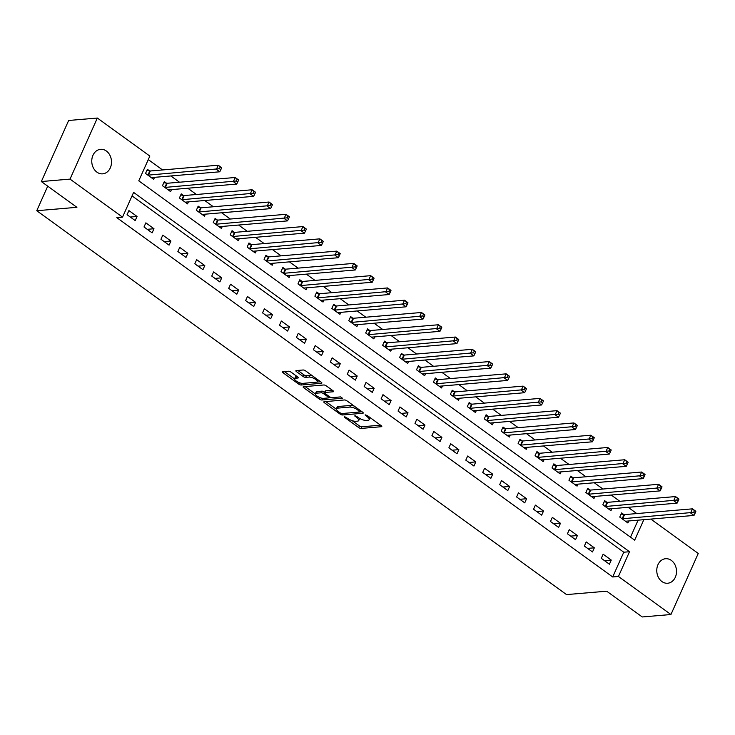 <?xml version="1.0" encoding="UTF-8"?>
<svg xmlns="http://www.w3.org/2000/svg" width="735" height="735" viewBox="0 0 735 735"><rect width="100%" height="100%" fill="white"/><g stroke="black" fill="none" stroke-linecap="round" stroke-linejoin="round"><path stroke-width="1.1" d="M344.393 416.58L344.54 417.324L358.671 427.559A1.883 0.643 -155.9 0 0 361.124 428.431L381.392 426.704A1.883 0.643 -155.9 0 0 381.787 426.511A1.883 0.643 -155.9 0 0 381.189 425.648L367.059 415.404L365.065 414.935L367.316 416.864A6.036 2.058 -155.9 0 1 369.227 419.639A6.036 2.058 -155.9 0 1 367.969 420.255L366.278 420.402A6.036 2.058 -155.9 0 1 358.414 417.618L354.867 415.688L356.842 417.756A6.036 2.058 -155.9 0 1 358.753 420.53A6.036 2.058 -155.9 0 1 357.495 421.146L355.804 421.293A6.036 2.058 -155.9 0 1 347.94 418.509L344.393 416.58M106.355 151.015A12.302 9.858 -94.9 0 1 111.316 164.438A12.302 9.858 -94.9 0 1 102.68 173.846A12.302 9.858 -94.9 0 1 96.91 172.146A12.302 9.858 -94.9 0 1 91.948 158.723A12.302 9.858 -94.9 0 1 100.594 149.315A12.302 9.858 -94.9 0 1 106.355 151.015M671.367 560.419A12.302 9.858 -94.9 0 1 676.329 573.833A12.302 9.858 -94.9 0 1 667.683 583.241A12.302 9.858 -94.9 0 1 661.913 581.541A12.302 9.858 -94.9 0 1 656.952 568.127A12.302 9.858 -94.9 0 1 665.598 558.719A12.302 9.858 -94.9 0 1 671.367 560.419M290.996 372.103A1.883 0.643 -155.9 0 0 288.543 371.23L282.856 371.717A1.883 0.643 -155.9 0 0 282.46 371.91A1.883 0.643 -155.9 0 0 283.058 372.774L298.75 384.148A1.883 0.643 -155.9 0 0 301.212 385.011L321.48 383.293A1.883 0.643 -155.9 0 0 321.875 383.1A1.883 0.643 -155.9 0 0 321.278 382.237L305.585 370.863A1.883 0.643 -155.9 0 0 303.132 369.99L296.26 370.578A1.883 0.643 -155.9 0 0 295.865 370.771A1.883 0.643 -155.9 0 0 296.462 371.634L303.178 376.504A1.883 0.643 -155.9 0 0 305.631 377.367L309.04 377.083A5.053 1.718 -155.9 0 1 314.525 378.709A5.053 1.718 -155.9 0 1 317.208 381.722A5.053 1.718 -155.9 0 1 316.16 382.237L302.811 383.367A5.053 1.718 -155.9 0 1 297.326 381.741A5.053 1.718 -155.9 0 1 294.643 378.727A5.053 1.718 -155.9 0 1 295.7 378.213L297.923 378.029A1.883 0.643 -155.9 0 0 298.309 377.836A1.883 0.643 -155.9 0 0 297.721 376.963L290.996 372.103M650.824 519.094L698.25 553.455L670.936 614.524L642.252 616.959L606.687 591.188L566.529 594.597L36.75 210.725L76.909 207.316L41.344 181.545L70.027 179.101L97.342 118.041L149.839 156.086L138.768 180.838L634.672 540.17L643.832 519.682M670.936 614.524L618.429 576.479L629.509 551.728L133.605 192.395L122.525 217.147L70.027 179.101M122.525 217.147L116.791 217.633L612.696 576.966L618.429 576.479M324.218 401.687A1.883 0.643 -155.9 0 0 323.823 401.88A1.883 0.643 -155.9 0 0 324.42 402.743L340.112 414.117A1.883 0.643 -155.9 0 0 342.574 414.981L362.842 413.263A1.883 0.643 -155.9 0 0 363.237 413.07A1.883 0.643 -155.9 0 0 362.64 412.206L346.948 400.832A1.883 0.643 -155.9 0 0 344.485 399.959L324.218 401.687M319.431 399.133L303.739 387.758A1.883 0.643 -155.9 0 1 303.142 386.895A1.883 0.643 -155.9 0 1 303.537 386.702L323.813 384.975A1.883 0.643 -155.9 0 1 326.267 385.847L332.983 390.717A1.883 0.643 -155.9 0 1 333.58 391.58A1.883 0.643 -155.9 0 1 333.185 391.773L324.962 392.472A1.883 0.643 -155.9 0 0 324.567 392.665A1.883 0.643 -155.9 0 0 325.164 393.528L329.62 396.762A1.883 0.643 -155.9 0 0 332.082 397.626L340.636 396.9L342.501 398.251L321.893 399.996A1.883 0.643 -155.9 0 1 319.431 399.133L320.083 397.672M612.696 576.966L623.767 552.215L132.034 195.896M611.272 560.088L603.141 554.199L601.294 558.324L609.425 564.223L611.272 560.088L604.519 560.667M594.339 547.823L586.208 541.934L584.362 546.059L592.493 551.948L594.339 547.823L587.587 548.393M577.398 535.549L569.267 529.659L567.42 533.785L575.551 539.674L577.398 535.549L570.654 536.118M560.465 523.274L552.334 517.385L550.487 521.51L558.618 527.399L560.465 523.274L553.712 523.853M543.523 511L535.392 505.11L533.546 509.236L541.677 515.134L543.523 511L536.78 511.578M526.591 498.734L518.46 492.845L516.613 496.97L524.744 502.859L526.591 498.734L519.838 499.304M509.649 486.46L501.518 480.571L499.681 484.696L507.802 490.585L509.649 486.46L502.905 487.029M492.716 474.185L484.586 468.296L482.739 472.421L490.87 478.31L492.716 474.185L485.964 474.764M475.775 461.911L467.653 456.022L465.806 460.147L473.937 466.045L475.775 461.911L469.031 462.49M458.842 449.645L450.711 443.756L448.864 447.881L456.995 453.771L458.842 449.645L452.089 450.215M441.91 437.371L433.779 431.482L431.932 435.607L440.063 441.496L441.91 437.371L435.157 437.941M424.968 425.096L416.837 419.207L414.99 423.332L423.121 429.222L424.968 425.096L418.224 425.675M408.035 412.822L399.904 406.933L398.058 411.058L406.189 416.956L408.035 412.822L401.282 413.401M391.094 400.557L382.963 394.667L381.125 398.793L389.247 404.682L391.094 400.557L384.35 401.126M374.161 388.282L366.03 382.393L364.183 386.518L372.314 392.407L374.161 388.282L367.408 388.852M357.219 376.008L349.097 370.118L347.251 374.244L355.373 380.133L357.219 376.008L350.476 376.586M340.287 363.733L332.156 357.844L330.309 361.969L338.44 367.867L340.287 363.733L333.534 364.312M323.345 351.468L315.223 345.579L313.376 349.704L321.507 355.593L323.345 351.468L316.601 352.037M306.412 339.193L298.281 333.304L296.435 337.429L304.566 343.318L306.412 339.193L299.66 339.763M289.48 326.919L281.349 321.03L279.502 325.155L287.633 331.044L289.48 326.919L282.727 327.498M272.538 314.644L264.407 308.755L262.56 312.88L270.691 318.779L272.538 314.644L265.794 315.223M255.605 302.379L247.475 296.481L245.628 300.615L253.759 306.504L255.605 302.379L248.853 302.949M238.664 290.104L230.533 284.215L228.695 288.34L236.817 294.23L238.664 290.104L231.92 290.674M221.731 277.83L213.6 271.941L211.753 276.066L219.884 281.955L221.731 277.83L214.978 278.409M204.789 265.555L196.668 259.666L194.821 263.791L202.943 269.681L204.789 265.555L198.046 266.134M187.857 253.29L179.726 247.392L177.879 251.526L186.01 257.415L187.857 253.29L181.104 253.86M170.915 241.016L162.793 235.126L160.947 239.252L169.078 245.141L170.915 241.016L164.171 241.585M153.982 228.741L145.852 222.852L144.005 226.977L152.136 232.866L153.982 228.741L147.23 229.32M137.05 216.467L128.919 210.577L127.072 214.703L135.203 220.592L137.05 216.467L130.297 217.046M636.795 513.572L628.149 507.306M619.853 501.298L611.208 495.032M602.92 489.023L594.275 482.757M585.979 476.758L577.333 470.492M569.046 464.483L560.401 458.217M552.114 452.209L543.459 445.943M535.172 439.934L526.526 433.668M518.239 427.669L509.594 421.403M501.298 415.394L492.652 409.129M484.365 403.12L475.72 396.854M467.423 390.845L458.778 384.58M450.491 378.58L441.845 372.314M433.549 366.306L424.904 360.04M416.616 354.031L407.971 347.765M399.684 341.757L391.038 335.491M382.742 329.491L374.097 323.225M365.81 317.217L357.164 310.951M348.868 304.942L340.222 298.676M331.935 292.668L323.29 286.402M314.993 280.402L306.348 274.137M298.061 268.128L289.415 261.862M281.119 255.853L272.474 249.588M264.187 243.579L255.541 237.313M247.254 231.314L238.609 225.048M230.312 219.039L221.667 212.773M213.38 206.765L204.734 200.499M196.438 194.49L187.792 188.224M179.505 182.225L170.86 175.959M162.564 169.95L148.277 159.587M630.501 537.147L638.099 520.169M623.804 514.537L621.599 512.938L619.752 517.072L627.883 522.962L628.774 520.968M606.862 502.271L604.666 500.673L602.819 504.798L610.95 510.687L611.842 508.693M589.929 489.997L587.724 488.398L585.878 492.524L594.009 498.413L594.9 496.419M572.997 477.722L570.792 476.124L568.945 480.249L577.076 486.138L577.967 484.144M556.055 465.448L553.85 463.849L552.003 467.984L560.134 473.873L561.025 471.87M539.122 453.173L536.917 451.584L535.071 455.709L543.202 461.598L544.093 459.605M522.181 440.908L519.976 439.31L518.129 443.435L526.26 449.324L527.151 447.33M505.248 428.634L503.043 427.035L501.196 431.16L509.327 437.049L510.219 435.056M488.306 416.359L486.101 414.76L484.264 418.886L492.386 424.784L493.286 422.781M471.374 404.085L469.169 402.495L467.322 406.62L475.453 412.51L476.344 410.516M454.432 391.819L452.236 390.221L450.39 394.346L458.521 400.235L459.412 398.241M437.5 379.545L435.295 377.946L433.448 382.071L441.579 387.961L442.47 385.967M420.567 367.27L418.362 365.672L416.515 369.797L424.646 375.695L425.537 373.692M403.625 354.996L401.42 353.406L399.574 357.532L407.704 363.421L408.596 361.427M386.693 342.731L384.488 341.132L382.641 345.257L390.772 351.146L391.663 349.153M369.751 330.456L367.546 328.857L365.699 332.983L373.83 338.872L374.721 336.878M352.818 318.181L350.613 316.583L348.767 320.708L356.898 326.606L357.789 324.604M335.877 305.907L333.681 304.318L331.834 308.443L339.956 314.332L340.856 312.338M318.944 293.642L316.739 292.043L314.892 296.168L323.023 302.057L323.914 300.064M302.012 281.367L299.806 279.769L297.96 283.894L306.091 289.783L306.982 287.789M285.07 269.093L282.865 267.494L281.018 271.619L289.149 277.518L290.04 275.515M268.137 256.818L265.932 255.229L264.085 259.354L272.216 265.243L273.108 263.249M251.195 244.553L248.99 242.954L247.144 247.079L255.275 252.969L256.166 250.975M234.263 232.278L232.058 230.68L230.211 234.805L238.342 240.694L239.233 238.7M217.321 220.004L215.116 218.405L213.279 222.53L221.4 228.429L222.301 226.426M200.389 207.729L198.184 206.14L196.337 210.265L204.468 216.154L205.359 214.161M183.447 195.464L181.251 193.865L179.404 197.991L187.526 203.88L188.426 201.886M166.514 183.19L164.309 181.591L162.463 185.716L170.594 191.605L171.485 189.612M149.582 170.915L147.377 169.316L145.53 173.442L153.661 179.34L154.552 177.337M47.729 186.175L36.75 210.725M41.344 181.545L68.658 120.476L97.342 118.041M623.767 552.215L629.509 551.728M358.753 420.53L359.488 418.877A6.036 2.058 -155.9 0 0 359.525 418.344M369.227 419.639L369.962 417.985A6.036 2.058 -155.9 0 0 370.017 417.544M352.157 420.65L359.406 425.905A1.883 0.643 -155.9 0 0 361.859 426.778L380.565 425.188M359.994 411.912L362.006 411.747M325.789 401.549L336.336 409.193M340.231 412.923L341.95 413.529L359.746 412.023L357.669 409.882A6.036 2.058 -155.9 0 0 349.814 407.098L337.65 408.136A6.036 2.058 -155.9 0 0 336.391 408.752A6.036 2.058 -155.9 0 0 338.302 411.526L340.231 412.923M354.196 406.087A6.036 2.058 -155.9 0 0 350.549 405.454L349.814 407.098M336.391 408.752L337.126 407.098A6.036 2.058 -155.9 0 1 338.385 406.483L350.549 405.454M315.333 393.969L305.108 386.564M332.349 390.257L325.706 390.818A1.883 0.643 -155.9 0 0 325.311 391.011L324.567 392.665M331.549 397.589L328.582 397.846M322.738 398.342L321.893 399.996M316.436 393.197A5.053 1.718 -155.9 0 0 315.379 393.712A5.053 1.718 -155.9 0 0 318.062 396.725A5.053 1.718 -155.9 0 0 323.547 398.352L328.251 397.947A1.883 0.643 -155.9 0 0 328.646 397.754A1.883 0.643 -155.9 0 0 328.049 396.891L323.593 393.666A1.883 0.643 -155.9 0 0 321.131 392.793L316.436 393.197L317.171 391.544A5.053 1.718 -155.9 0 0 316.123 392.058L315.379 393.712M317.171 391.544L321.875 391.149A1.883 0.643 -155.9 0 1 324.328 392.012L324.732 392.306M321.177 398.03A1.883 0.643 -155.9 0 0 322.628 398.352M294.643 378.727L295.387 377.083A5.053 1.718 -155.9 0 1 296.435 376.568L297.087 376.513M317.208 381.722L317.943 380.068A5.053 1.718 -155.9 0 0 317.998 379.857M312.458 375.842A5.053 1.718 -155.9 0 0 309.784 375.429L309.04 377.083M297.831 370.44L303.913 374.85A1.883 0.643 -155.9 0 0 306.376 375.723L309.784 375.429M300.652 383.11A1.883 0.643 -155.9 0 0 301.947 383.367L302.002 383.358M316.767 382.108L320.644 381.777M284.427 371.579L294.597 378.948M625.678 521.363L625.751 521.299A1.92 0.652 24.1 0 1 626.082 521.188L694.005 515.419L690.624 512.966L692.462 508.841L624.548 514.61A1.92 0.652 24.1 0 1 624.015 514.573L621.093 514.059M694.419 510.687L692.462 508.841L695.852 511.294L694.419 510.687L693.684 512.341L695.034 513.324L695.779 511.67M693.684 512.341L622.701 518.735A1.92 0.652 24.1 0 1 622.168 518.699L621.957 518.662M695.034 513.324L694.005 515.419M608.745 509.089L608.819 509.024A1.92 0.652 24.1 0 1 609.15 508.923L677.073 503.153L673.683 500.7L675.529 496.566L607.606 502.336A1.92 0.652 24.1 0 1 607.082 502.308L604.161 501.794M677.486 498.422L675.529 496.566L678.919 499.028L677.486 498.422L676.742 500.066L678.102 501.049L678.837 499.396M676.742 500.066L605.759 506.461A1.92 0.652 24.1 0 1 605.236 506.433L605.024 506.397M678.102 501.049L677.073 503.153M591.804 496.814L591.877 496.759A1.92 0.652 24.1 0 1 592.208 496.649L660.131 490.879L656.75 488.426L658.597 484.301L590.674 490.07A1.92 0.652 24.1 0 1 590.141 490.034L587.228 489.519M660.544 486.147L658.597 484.301L661.978 486.754L660.544 486.147L659.809 487.792L661.16 488.775L661.904 487.13M659.809 487.792L588.827 494.196A1.92 0.652 24.1 0 1 588.294 494.159L588.083 494.122M661.16 488.775L660.131 490.879M574.871 484.549L574.945 484.484A1.92 0.652 24.1 0 1 575.275 484.374L643.198 478.604L639.808 476.151L641.655 472.026L573.732 477.796A1.92 0.652 24.1 0 1 573.208 477.759L570.287 477.245M643.612 473.873L641.655 472.026L645.045 474.479L643.612 473.873L642.868 475.527L644.227 476.51L644.962 474.856M642.868 475.527L571.885 481.921A1.92 0.652 24.1 0 1 571.361 481.884L571.15 481.848M644.227 476.51L643.198 478.604M557.929 472.274L558.012 472.21A1.92 0.652 24.1 0 1 558.343 472.1L626.257 466.33L622.876 463.877L624.722 459.752L556.799 465.521A1.92 0.652 24.1 0 1 556.266 465.485L553.354 464.97M626.67 461.598L624.722 459.752L628.103 462.205L626.67 461.598L625.935 463.252L627.286 464.235L628.03 462.581M625.935 463.252L554.953 469.647A1.92 0.652 24.1 0 1 554.429 469.61L554.208 469.573M627.286 464.235L626.257 466.33M540.997 460L541.07 459.935A1.92 0.652 24.1 0 1 541.401 459.834L609.324 454.065L605.934 451.612L607.781 447.477L539.857 453.247A1.92 0.652 24.1 0 1 539.334 453.219L536.412 452.705M609.738 449.333L607.781 447.477L611.171 449.939L609.738 449.333L609.003 450.978L610.353 451.961L611.088 450.307M609.003 450.978L538.011 457.372A1.92 0.652 24.1 0 1 537.487 457.345L537.276 457.308M610.353 451.961L609.324 454.065M524.055 447.725L524.138 447.67A1.92 0.652 24.1 0 1 524.468 447.56L592.392 441.79L589.001 439.337L590.848 435.212L522.925 440.982A1.92 0.652 24.1 0 1 522.401 440.945L519.48 440.43M592.796 437.059L590.848 435.212L594.229 437.665L592.796 437.059L592.061 438.703L593.421 439.686L594.156 438.042M592.061 438.703L521.078 445.107A1.92 0.652 24.1 0 1 520.555 445.07L520.334 445.033M593.421 439.686L592.392 441.79M507.122 435.46L507.196 435.396A1.92 0.652 24.1 0 1 507.527 435.285L575.45 429.516L572.06 427.063L573.906 422.937L505.983 428.707A1.92 0.652 24.1 0 1 505.459 428.67L502.538 428.156M575.863 424.784L573.906 422.937L577.297 425.39L575.863 424.784L575.128 426.438L576.479 427.421L577.214 425.767M575.128 426.438L504.146 432.832A1.92 0.652 24.1 0 1 503.613 432.796L503.401 432.759M576.479 427.421L575.45 429.516M490.19 423.185L490.263 423.121A1.92 0.652 24.1 0 1 490.594 423.011L558.517 417.241L555.127 414.788L556.974 410.663L489.051 416.433A1.92 0.652 24.1 0 1 488.527 416.396L485.605 415.881M558.931 412.51L556.974 410.663L560.364 413.116L558.931 412.51L558.187 414.163L559.546 415.146L560.281 413.493M558.187 414.163L487.204 420.558A1.92 0.652 24.1 0 1 486.68 420.521L486.46 420.484M559.546 415.146L558.517 417.241M473.248 410.911L473.322 410.847A1.92 0.652 24.1 0 1 473.652 410.746L541.576 404.976L538.195 402.523L540.032 398.388L472.118 404.158A1.92 0.652 24.1 0 1 471.585 404.131L468.664 403.616M541.989 400.244L540.032 398.388L543.422 400.851L541.989 400.244L541.254 401.889L542.605 402.872L543.349 401.218M541.254 401.889L470.271 408.283A1.92 0.652 24.1 0 1 469.738 408.256L469.527 408.219M542.605 402.872L541.576 404.976M456.316 398.636L456.389 398.581A1.92 0.652 24.1 0 1 456.72 398.471L524.643 392.701L521.253 390.248L523.1 386.123L455.176 391.893A1.92 0.652 24.1 0 1 454.653 391.856L451.731 391.342M525.056 387.97L523.1 386.123L526.49 388.576L525.056 387.97L524.312 389.614L525.672 390.597L526.407 388.953M524.312 389.614L453.33 396.018A1.92 0.652 24.1 0 1 452.806 395.981L452.595 395.944M525.672 390.597L524.643 392.701M439.374 386.371L439.456 386.307A1.92 0.652 24.1 0 1 439.778 386.197L507.701 380.427L504.32 377.974L506.167 373.849L438.244 379.618A1.92 0.652 24.1 0 1 437.711 379.582L434.798 379.067M508.115 375.695L506.167 373.849L509.548 376.302L508.115 375.695L507.38 377.349L508.73 378.323L509.474 376.678M507.38 377.349L436.397 383.743A1.92 0.652 24.1 0 1 435.873 383.707L435.653 383.67M508.73 378.323L507.701 380.427M422.441 374.097L422.515 374.032A1.92 0.652 24.1 0 1 422.846 373.922L490.769 368.152L487.378 365.699L489.225 361.574L421.302 367.344A1.92 0.652 24.1 0 1 420.778 367.307L417.857 366.793M491.182 363.421L489.225 361.574L492.615 364.027L491.182 363.421L490.438 365.075L491.798 366.058L492.533 364.404M490.438 365.075L419.455 371.469A1.92 0.652 24.1 0 1 418.932 371.432L418.72 371.395M491.798 366.058L490.769 368.152M405.5 361.822L405.582 361.758A1.92 0.652 24.1 0 1 405.913 361.657L473.827 355.887L470.446 353.425L472.293 349.3L404.369 355.069A1.92 0.652 24.1 0 1 403.846 355.042L400.924 354.527M474.24 351.146L472.293 349.3L475.674 351.762L474.24 351.146L473.505 352.8L474.856 353.783L475.6 352.129M473.505 352.8L402.523 359.194A1.92 0.652 24.1 0 1 401.999 359.167L401.779 359.13M474.856 353.783L473.827 355.887M388.567 349.548L388.64 349.483A1.92 0.652 24.1 0 1 388.971 349.382L456.894 343.613L453.504 341.159L455.351 337.034L387.428 342.804A1.92 0.652 24.1 0 1 386.904 342.767L383.982 342.253M457.308 338.881L455.351 337.034L458.741 339.487L457.308 338.881L456.573 340.525L457.923 341.509L458.658 339.864M456.573 340.525L385.581 346.929A1.92 0.652 24.1 0 1 385.057 346.892L384.846 346.856M457.923 341.509L456.894 343.613M371.625 337.282L371.708 337.218A1.92 0.652 24.1 0 1 372.039 337.108L439.962 331.338L436.572 328.885L438.418 324.76L370.495 330.529A1.92 0.652 24.1 0 1 369.971 330.493L367.05 329.978M440.366 326.606L438.418 324.76L441.799 327.213L440.366 326.606L439.631 328.26L440.991 329.234L441.726 327.589M439.631 328.26L368.648 334.655A1.92 0.652 24.1 0 1 368.125 334.618L367.904 334.581M440.991 329.234L439.962 331.338M354.693 325.008L354.766 324.943A1.92 0.652 24.1 0 1 355.097 324.833L423.02 319.063L419.63 316.61L421.477 312.485L353.553 318.255A1.92 0.652 24.1 0 1 353.03 318.218L350.108 317.704M423.433 314.332L421.477 312.485L424.867 314.938L423.433 314.332L422.698 315.986L424.049 316.969L424.784 315.315M422.698 315.986L351.716 322.38A1.92 0.652 24.1 0 1 351.183 322.343L350.972 322.307M424.049 316.969L423.02 319.063M337.76 312.733L337.834 312.669A1.92 0.652 24.1 0 1 338.164 312.568L406.087 306.798L402.697 304.336L404.544 300.211L336.621 305.981A1.92 0.652 24.1 0 1 336.097 305.953L333.175 305.438M406.501 302.057L404.544 300.211L407.934 302.673L406.501 302.057L405.757 303.711L407.116 304.694L407.851 303.04M405.757 303.711L334.774 310.106A1.92 0.652 24.1 0 1 334.25 310.078L334.039 310.041M407.116 304.694L406.087 306.798M320.818 300.459L320.892 300.394A1.92 0.652 24.1 0 1 321.223 300.293L389.146 294.524L385.765 292.071L387.602 287.945L319.688 293.715A1.92 0.652 24.1 0 1 319.155 293.678L316.234 293.164M389.559 289.792L387.602 287.945L390.992 290.398L389.559 289.792L388.824 291.437L390.175 292.42L390.919 290.775M388.824 291.437L317.842 297.84A1.92 0.652 24.1 0 1 317.309 297.804L317.097 297.767M390.175 292.42L389.146 294.524M303.886 288.193L303.959 288.129A1.92 0.652 24.1 0 1 304.29 288.019L372.213 282.249L368.823 279.796L370.67 275.671L302.746 281.441A1.92 0.652 24.1 0 1 302.223 281.404L299.301 280.889M372.627 277.518L370.67 275.671L374.06 278.124L372.627 277.518L371.882 279.171L373.242 280.145L373.977 278.501M371.882 279.171L300.9 285.566A1.92 0.652 24.1 0 1 300.376 285.529L300.165 285.492M373.242 280.145L372.213 282.249M286.944 275.919L287.027 275.855A1.92 0.652 24.1 0 1 287.348 275.744L355.271 269.975L351.89 267.522L353.737 263.396L285.814 269.166A1.92 0.652 24.1 0 1 285.281 269.129L282.369 268.615M355.685 265.243L353.737 263.396L357.118 265.849L355.685 265.243L354.95 266.897L356.3 267.88L357.045 266.226M354.95 266.897L283.967 273.291A1.92 0.652 24.1 0 1 283.444 273.255L283.223 273.218M356.3 267.88L355.271 269.975M270.011 263.644L270.085 263.58A1.92 0.652 24.1 0 1 270.416 263.479L338.339 257.709L334.949 255.247L336.795 251.122L268.872 256.892A1.92 0.652 24.1 0 1 268.348 256.864L265.427 256.35M338.752 252.969L336.795 251.122L340.186 253.584L338.752 252.969L338.008 254.622L339.368 255.605L340.103 253.952M338.008 254.622L267.025 261.017A1.92 0.652 24.1 0 1 266.502 260.989L266.29 260.953M339.368 255.605L338.339 257.709M253.07 251.37L253.152 251.306A1.92 0.652 24.1 0 1 253.483 251.205L321.397 245.435L318.016 242.982L319.863 238.857L251.94 244.626A1.92 0.652 24.1 0 1 251.416 244.59L248.494 244.075M321.811 240.703L319.863 238.857L323.244 241.31L321.811 240.703L321.076 242.348L322.426 243.331L323.17 241.686M321.076 242.348L250.093 248.752A1.92 0.652 24.1 0 1 249.569 248.715L249.349 248.678M322.426 243.331L321.397 245.435M236.137 239.105L236.211 239.04A1.92 0.652 24.1 0 1 236.541 238.93L304.465 233.16L301.074 230.707L302.921 226.582L234.998 232.352A1.92 0.652 24.1 0 1 234.474 232.315L231.553 231.801M304.878 228.429L302.921 226.582L306.311 229.035L304.878 228.429L304.143 230.083L305.494 231.056L306.229 229.412M304.143 230.083L233.151 236.477A1.92 0.652 24.1 0 1 232.627 236.44L232.416 236.404M305.494 231.056L304.465 233.16M219.195 226.83L219.278 226.766A1.92 0.652 24.1 0 1 219.609 226.656L287.532 220.886L284.142 218.433L285.988 214.308L218.065 220.077A1.92 0.652 24.1 0 1 217.542 220.041L214.62 219.526M287.936 216.154L285.988 214.308L289.369 216.761L287.936 216.154L287.201 217.808L288.561 218.791L289.296 217.137M287.201 217.808L216.219 224.203A1.92 0.652 24.1 0 1 215.695 224.166L215.474 224.129M288.561 218.791L287.532 220.886M202.263 214.556L202.336 214.491A1.92 0.652 24.1 0 1 202.667 214.39L270.59 208.621L267.2 206.158L269.047 202.033L201.124 207.803A1.92 0.652 24.1 0 1 200.6 207.775L197.678 207.261M271.004 203.88L269.047 202.033L272.437 204.495L271.004 203.88L270.269 205.534L271.619 206.517L272.363 204.863M270.269 205.534L199.286 211.928A1.92 0.652 24.1 0 1 198.753 211.9L198.542 211.855M271.619 206.517L270.59 208.621M185.33 202.281L185.404 202.217A1.92 0.652 24.1 0 1 185.734 202.116L253.658 196.346L250.267 193.893L252.114 189.768L184.191 195.538A1.92 0.652 24.1 0 1 183.667 195.501L180.746 194.986M254.071 191.614L252.114 189.768L255.504 192.221L254.071 191.614L253.327 193.259L254.687 194.242L255.422 192.598M253.327 193.259L182.344 199.663A1.92 0.652 24.1 0 1 181.821 199.626L181.609 199.589M254.687 194.242L253.658 196.346M168.388 190.007L168.462 189.952A1.92 0.652 24.1 0 1 168.793 189.841L236.716 184.072L233.335 181.619L235.172 177.493L167.258 183.263A1.92 0.652 24.1 0 1 166.726 183.226L163.804 182.712M237.129 179.34L235.172 177.493L238.563 179.946L237.129 179.34L236.394 180.994L237.745 181.968L238.489 180.323M236.394 180.994L165.412 187.388A1.92 0.652 24.1 0 1 164.879 187.351L164.668 187.315M237.745 181.968L236.716 184.072M151.456 177.741L151.529 177.677A1.92 0.652 24.1 0 1 151.86 177.567L219.783 171.797L216.393 169.344L218.24 165.219L150.317 170.989A1.92 0.652 24.1 0 1 149.793 170.952L146.871 170.437M220.197 167.065L218.24 165.219L221.63 167.672L220.197 167.065L219.453 168.719L220.812 169.702L221.547 168.049M219.453 168.719L148.47 175.114A1.92 0.652 24.1 0 1 147.946 175.077L147.735 175.04M220.812 169.702L219.783 171.797M344.853 416.626L344.54 417.324M365.8 414.843L365.488 415.541M355.327 415.734L355.014 416.433M357.274 416.791L356.842 417.756M367.748 415.9L367.316 416.864M381.667 426.089L381.392 426.704M361.859 426.778L361.124 428.431M359.406 425.905L358.671 427.559M363.118 412.647L362.842 413.263M343.273 413.419L342.574 414.981M340.553 413.125L340.112 414.117M324.925 401.622L324.42 402.743M360.031 410.314L359.599 411.278M358.101 408.917L357.669 409.882M338.385 406.483L337.65 408.136M304.244 386.638L303.739 387.758M333.46 391.158L333.185 391.773M325.706 390.818L324.962 392.472M328.481 395.926L328.049 396.891M324.328 392.012L323.593 393.666M321.875 391.149L321.131 392.793M298.199 377.413L297.923 378.029M296.435 376.568L295.7 378.213M306.376 375.723L305.631 377.367M303.913 374.85L303.178 376.504M296.958 370.513L296.462 371.634M321.755 382.678L321.48 383.293M301.947 383.367L301.212 385.011M299.393 382.705L298.75 384.148M283.563 371.653L283.058 372.774M624.548 514.61L622.701 518.735M624.015 514.573L622.168 518.699M607.606 502.336L605.759 506.461M607.082 502.308L605.236 506.433M590.674 490.07L588.827 494.196M590.141 490.034L588.294 494.159M573.732 477.796L571.885 481.921M573.208 477.759L571.361 481.884M556.799 465.521L554.953 469.647M556.266 465.485L554.429 469.61M539.857 453.247L538.011 457.372M539.334 453.219L537.487 457.345M522.925 440.982L521.078 445.107M522.401 440.945L520.555 445.07M505.983 428.707L504.146 432.832M505.459 428.67L503.613 432.796M489.051 416.433L487.204 420.558M488.527 416.396L486.68 420.521M472.118 404.158L470.271 408.283M471.585 404.131L469.738 408.256M455.176 391.893L453.33 396.018M454.653 391.856L452.806 395.981M438.244 379.618L436.397 383.743M437.711 379.582L435.873 383.707M421.302 367.344L419.455 371.469M420.778 367.307L418.932 371.432M404.369 355.069L402.523 359.194M403.846 355.042L401.999 359.167M387.428 342.804L385.581 346.929M386.904 342.767L385.057 346.892M370.495 330.529L368.648 334.655M369.971 330.493L368.125 334.618M353.553 318.255L351.716 322.38M353.03 318.218L351.183 322.343M336.621 305.981L334.774 310.106M336.097 305.953L334.25 310.078M319.688 293.715L317.842 297.84M319.155 293.678L317.309 297.804M302.746 281.441L300.9 285.566M302.223 281.404L300.376 285.529M285.814 269.166L283.967 273.291M285.281 269.129L283.444 273.255M268.872 256.892L267.025 261.017M268.348 256.864L266.502 260.989M251.94 244.626L250.093 248.752M251.416 244.59L249.569 248.715M234.998 232.352L233.151 236.477M234.474 232.315L232.627 236.44M218.065 220.077L216.219 224.203M217.542 220.041L215.695 224.166M201.124 207.803L199.286 211.928M200.6 207.775L198.753 211.9M184.191 195.538L182.344 199.663M183.667 195.501L181.821 199.626M167.258 183.263L165.412 187.388M166.726 183.226L164.879 187.351M150.317 170.989L148.47 175.114M149.793 170.952L147.946 175.077M360.554 410.69L360.021 411.885M329.225 396.468L328.646 397.754"/></g></svg>
